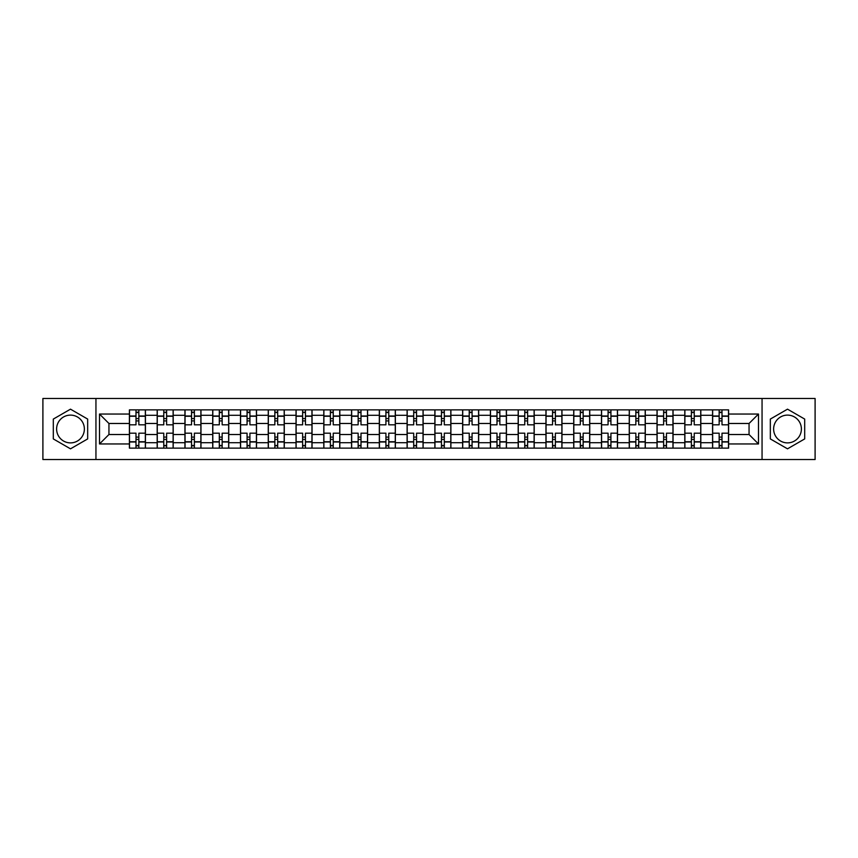 <?xml version="1.0" encoding="UTF-8"?>
<svg xmlns="http://www.w3.org/2000/svg" width="858" height="858" viewBox="0 0 858 858"><rect width="100%" height="100%" fill="white"/><g stroke="black" fill="none" stroke-linecap="round" stroke-linejoin="round"><path stroke-width="1.29" d="M70.495 442.889A13.889 13.889 0 0 1 56.607 429A13.889 13.889 0 0 1 70.495 415.111A13.889 13.889 0 0 1 84.374 429A13.889 13.889 0 0 1 70.495 442.889M787.505 442.889A13.889 13.889 0 0 1 773.626 429A13.889 13.889 0 0 1 787.505 415.111A13.889 13.889 0 0 1 801.393 429A13.889 13.889 0 0 1 787.505 442.889M762.054 459.523L815.1 459.523L815.1 398.477L42.9 398.477L42.9 459.523L762.054 459.523L762.054 398.477M157.186 448.133L157.186 415.293L145.431 415.293L145.431 448.133M145.431 415.293L145.431 409.867M157.186 415.293L157.186 409.867M173.198 409.867L173.198 448.133M184.953 448.133L184.953 409.867M200.976 409.867L200.976 448.133M212.72 448.133L212.72 409.867M228.743 409.867L228.743 448.133M240.487 448.133L240.487 409.867M256.51 409.867L256.51 448.133M268.254 448.133L268.254 409.867M284.277 409.867L284.277 448.133M296.031 448.133L296.031 409.867M312.044 409.867L312.044 448.133M323.798 448.133L323.798 409.867M339.822 409.867L339.822 448.133M351.566 448.133L351.566 409.867M367.589 409.867L367.589 448.133M379.333 448.133L379.333 409.867M395.356 409.867L395.356 448.133M407.11 448.133L407.11 409.867M423.123 409.867L423.123 448.133M434.877 448.133L434.877 409.867M450.89 409.867L450.89 448.133M462.644 448.133L462.644 409.867M478.667 409.867L478.667 448.133M490.411 448.133L490.411 409.867M506.435 409.867L506.435 448.133M518.178 448.133L518.178 409.867M534.202 409.867L534.202 448.133M545.956 448.133L545.956 409.867M561.969 409.867L561.969 448.133M573.723 448.133L573.723 409.867M589.746 409.867L589.746 448.133M601.49 448.133L601.49 409.867M617.513 409.867L617.513 448.133M629.257 448.133L629.257 409.867M645.28 409.867L645.28 448.133M657.024 448.133L657.024 409.867M673.047 409.867L673.047 448.133M684.802 448.133L684.802 409.867M700.814 409.867L700.814 448.133M712.569 448.133L712.569 409.867M712.569 434.523L700.814 434.523M684.802 434.523L673.047 434.523M657.024 434.523L645.28 434.523M629.257 434.523L617.513 434.523M601.49 434.523L589.746 434.523M573.723 434.523L561.969 434.523M545.956 434.523L534.202 434.523M518.178 434.523L506.435 434.523M490.411 434.523L478.667 434.523M462.644 434.523L450.89 434.523M434.877 434.523L423.123 434.523M407.11 434.523L395.356 434.523M379.333 434.523L367.589 434.523M351.566 434.523L339.822 434.523M323.798 434.523L312.044 434.523M296.031 434.523L284.277 434.523M268.254 434.523L256.51 434.523M240.487 434.523L228.743 434.523M212.72 434.523L200.976 434.523M184.953 434.523L173.198 434.523M157.186 434.523L145.431 434.523M712.569 423.477L700.814 423.477M684.802 423.477L673.047 423.477M657.024 423.477L645.28 423.477M629.257 423.477L617.513 423.477M601.49 423.477L589.746 423.477M573.723 423.477L561.969 423.477M545.956 423.477L534.202 423.477M518.178 423.477L506.435 423.477M490.411 423.477L478.667 423.477M462.644 423.477L450.89 423.477M434.877 423.477L423.123 423.477M407.11 423.477L395.356 423.477M379.333 423.477L367.589 423.477M351.566 423.477L339.822 423.477M323.798 423.477L312.044 423.477M296.031 423.477L284.277 423.477M268.254 423.477L256.51 423.477M240.487 423.477L228.743 423.477M212.72 423.477L200.976 423.477M184.953 423.477L173.198 423.477M157.186 423.477L145.431 423.477M108.945 434.523L129.408 434.523L129.408 423.477L108.945 423.477L108.945 434.523L99.507 443.951L99.507 414.049L129.408 414.049L129.408 423.477M728.592 423.477L728.592 434.523L749.055 434.523L749.055 423.477L728.592 423.477L728.592 409.867L129.408 409.867L129.408 414.049M728.592 414.049L758.493 414.049L758.493 443.951L728.592 443.951L728.592 434.523M129.408 434.523L129.408 448.133L728.592 448.133L728.592 443.951M129.408 443.951L99.507 443.951M95.946 459.523L95.946 398.477M87.666 419.079L70.495 409.169L53.314 419.079L53.314 438.921L70.495 448.831L87.666 438.921L87.666 419.079M804.686 419.079L787.505 409.169L770.334 419.079L770.334 438.921L787.505 448.831L804.686 438.921L804.686 419.079M138.846 445.463L135.993 445.463M135.993 412.537L138.846 412.537M166.613 445.463L163.771 445.463M163.771 412.537L166.613 412.537M194.38 445.463L191.538 445.463M191.538 412.537L194.38 412.537M222.158 445.463L219.305 445.463M219.305 412.537L222.158 412.537M249.925 445.463L247.072 445.463M247.072 412.537L249.925 412.537M277.692 445.463L274.85 445.463M274.85 412.537L277.692 412.537M305.459 445.463L302.617 445.463M302.617 412.537L305.459 412.537M333.236 445.463L330.384 445.463M330.384 412.537L333.236 412.537M361.004 445.463L358.151 445.463M358.151 412.537L361.004 412.537M388.771 445.463L385.918 445.463M385.918 412.537L388.771 412.537M416.538 445.463L413.695 445.463M413.695 412.537L416.538 412.537M444.305 445.463L441.462 445.463M441.462 412.537L444.305 412.537M472.082 445.463L469.229 445.463M469.229 412.537L472.082 412.537M499.849 445.463L496.996 445.463M496.996 412.537L499.849 412.537M527.616 445.463L524.764 445.463M524.764 412.537L527.616 412.537M555.383 445.463L552.541 445.463M552.541 412.537L555.383 412.537M583.15 445.463L580.308 445.463M580.308 412.537L583.15 412.537M610.928 445.463L608.075 445.463M608.075 412.537L610.928 412.537M638.695 445.463L635.842 445.463M635.842 412.537L638.695 412.537M666.462 445.463L663.62 445.463M663.62 412.537L666.462 412.537M694.229 445.463L691.387 445.463M691.387 412.537L694.229 412.537M722.007 445.463L719.154 445.463M719.154 412.537L722.007 412.537M99.507 414.049L108.945 423.477M749.055 434.523L758.493 443.951M749.055 423.477L758.493 414.049M145.345 448.133L145.345 424.817L138.846 424.817L138.846 409.867M135.993 409.867L135.993 424.817L129.504 424.817L129.504 409.867M145.345 424.817L145.345 409.867M129.504 448.133L129.504 433.183L135.993 433.183L135.993 448.133M138.846 448.133L138.846 433.183L145.345 433.183M135.993 420.903L138.846 420.903M129.504 433.183L129.504 424.817M138.846 437.097L135.993 437.097M138.846 445.817L135.993 445.817M135.993 439.414L138.846 439.414M138.846 418.586L135.993 418.586M135.993 412.183L138.846 412.183M173.112 448.133L173.112 424.817L166.613 424.817L166.613 409.867M163.771 409.867L163.771 424.817L157.271 424.817L157.271 409.867M173.112 424.817L173.112 409.867M157.271 448.133L157.271 433.183L163.771 433.183L163.771 448.133M166.613 448.133L166.613 433.183L173.112 433.183M163.771 420.903L166.613 420.903M157.271 433.183L157.271 424.817M166.613 437.097L163.771 437.097M166.613 445.817L163.771 445.817M163.771 439.414L166.613 439.414M166.613 418.586L163.771 418.586M163.771 412.183L166.613 412.183M200.879 448.133L200.879 424.817L194.38 424.817L194.38 409.867M191.538 409.867L191.538 424.817L185.038 424.817L185.038 409.867M200.879 424.817L200.879 409.867M185.038 448.133L185.038 433.183L191.538 433.183L191.538 448.133M194.38 448.133L194.38 433.183L200.879 433.183M191.538 420.903L194.38 420.903M185.038 433.183L185.038 424.817M194.38 437.097L191.538 437.097M194.38 445.817L191.538 445.817M191.538 439.414L194.38 439.414M194.38 418.586L191.538 418.586M191.538 412.183L194.38 412.183M228.657 448.133L228.657 424.817L222.158 424.817L222.158 409.867M219.305 409.867L219.305 424.817L212.805 424.817L212.805 409.867M228.657 424.817L228.657 409.867M212.805 448.133L212.805 433.183L219.305 433.183L219.305 448.133M222.158 448.133L222.158 433.183L228.657 433.183M219.305 420.903L222.158 420.903M212.805 433.183L212.805 424.817M222.158 437.097L219.305 437.097M222.158 445.817L219.305 445.817M219.305 439.414L222.158 439.414M222.158 418.586L219.305 418.586M219.305 412.183L222.158 412.183M256.424 448.133L256.424 424.817L249.925 424.817L249.925 409.867M247.072 409.867L247.072 424.817L240.583 424.817L240.583 409.867M256.424 424.817L256.424 409.867M240.583 448.133L240.583 433.183L247.072 433.183L247.072 448.133M249.925 448.133L249.925 433.183L256.424 433.183M247.072 420.903L249.925 420.903M240.583 433.183L240.583 424.817M249.925 437.097L247.072 437.097M249.925 445.817L247.072 445.817M247.072 439.414L249.925 439.414M249.925 418.586L247.072 418.586M247.072 412.183L249.925 412.183M284.191 448.133L284.191 424.817L277.692 424.817L277.692 409.867M274.85 409.867L274.85 424.817L268.35 424.817L268.35 409.867M284.191 424.817L284.191 409.867M268.35 448.133L268.35 433.183L274.85 433.183L274.85 448.133M277.692 448.133L277.692 433.183L284.191 433.183M274.85 420.903L277.692 420.903M268.35 433.183L268.35 424.817M277.692 437.097L274.85 437.097M277.692 445.817L274.85 445.817M274.85 439.414L277.692 439.414M277.692 418.586L274.85 418.586M274.85 412.183L277.692 412.183M311.958 448.133L311.958 424.817L305.459 424.817L305.459 409.867M302.617 409.867L302.617 424.817L296.117 424.817L296.117 409.867M311.958 424.817L311.958 409.867M296.117 448.133L296.117 433.183L302.617 433.183L302.617 448.133M305.459 448.133L305.459 433.183L311.958 433.183M302.617 420.903L305.459 420.903M296.117 433.183L296.117 424.817M305.459 437.097L302.617 437.097M305.459 445.817L302.617 445.817M302.617 439.414L305.459 439.414M305.459 418.586L302.617 418.586M302.617 412.183L305.459 412.183M339.725 448.133L339.725 424.817L333.236 424.817L333.236 409.867M330.384 409.867L330.384 424.817L323.884 424.817L323.884 409.867M339.725 424.817L339.725 409.867M323.884 448.133L323.884 433.183L330.384 433.183L330.384 448.133M333.236 448.133L333.236 433.183L339.725 433.183M330.384 420.903L333.236 420.903M323.884 433.183L323.884 424.817M333.236 437.097L330.384 437.097M333.236 445.817L330.384 445.817M330.384 439.414L333.236 439.414M333.236 418.586L330.384 418.586M330.384 412.183L333.236 412.183M367.503 448.133L367.503 424.817L361.004 424.817L361.004 409.867M358.151 409.867L358.151 424.817L351.651 424.817L351.651 409.867M367.503 424.817L367.503 409.867M351.651 448.133L351.651 433.183L358.151 433.183L358.151 448.133M361.004 448.133L361.004 433.183L367.503 433.183M358.151 420.903L361.004 420.903M351.651 433.183L351.651 424.817M361.004 437.097L358.151 437.097M361.004 445.817L358.151 445.817M358.151 439.414L361.004 439.414M361.004 418.586L358.151 418.586M358.151 412.183L361.004 412.183M395.27 448.133L395.27 424.817L388.771 424.817L388.771 409.867M385.918 409.867L385.918 424.817L379.429 424.817L379.429 409.867M395.27 424.817L395.27 409.867M379.429 448.133L379.429 433.183L385.918 433.183L385.918 448.133M388.771 448.133L388.771 433.183L395.27 433.183M385.918 420.903L388.771 420.903M379.429 433.183L379.429 424.817M388.771 437.097L385.918 437.097M388.771 445.817L385.918 445.817M385.918 439.414L388.771 439.414M388.771 418.586L385.918 418.586M385.918 412.183L388.771 412.183M423.037 448.133L423.037 424.817L416.538 424.817L416.538 409.867M413.695 409.867L413.695 424.817L407.196 424.817L407.196 409.867M423.037 424.817L423.037 409.867M407.196 448.133L407.196 433.183L413.695 433.183L413.695 448.133M416.538 448.133L416.538 433.183L423.037 433.183M413.695 420.903L416.538 420.903M407.196 433.183L407.196 424.817M416.538 437.097L413.695 437.097M416.538 445.817L413.695 445.817M413.695 439.414L416.538 439.414M416.538 418.586L413.695 418.586M413.695 412.183L416.538 412.183M450.804 448.133L450.804 424.817L444.305 424.817L444.305 409.867M441.462 409.867L441.462 424.817L434.963 424.817L434.963 409.867M450.804 424.817L450.804 409.867M434.963 448.133L434.963 433.183L441.462 433.183L441.462 448.133M444.305 448.133L444.305 433.183L450.804 433.183M441.462 420.903L444.305 420.903M434.963 433.183L434.963 424.817M444.305 437.097L441.462 437.097M444.305 445.817L441.462 445.817M441.462 439.414L444.305 439.414M444.305 418.586L441.462 418.586M441.462 412.183L444.305 412.183M478.571 448.133L478.571 424.817L472.082 424.817L472.082 409.867M469.229 409.867L469.229 424.817L462.73 424.817L462.73 409.867M478.571 424.817L478.571 409.867M462.73 448.133L462.73 433.183L469.229 433.183L469.229 448.133M472.082 448.133L472.082 433.183L478.571 433.183M469.229 420.903L472.082 420.903M462.73 433.183L462.73 424.817M472.082 437.097L469.229 437.097M472.082 445.817L469.229 445.817M469.229 439.414L472.082 439.414M472.082 418.586L469.229 418.586M469.229 412.183L472.082 412.183M506.349 448.133L506.349 424.817L499.849 424.817L499.849 409.867M496.996 409.867L496.996 424.817L490.497 424.817L490.497 409.867M506.349 424.817L506.349 409.867M490.497 448.133L490.497 433.183L496.996 433.183L496.996 448.133M499.849 448.133L499.849 433.183L506.349 433.183M496.996 420.903L499.849 420.903M490.497 433.183L490.497 424.817M499.849 437.097L496.996 437.097M499.849 445.817L496.996 445.817M496.996 439.414L499.849 439.414M499.849 418.586L496.996 418.586M496.996 412.183L499.849 412.183M534.116 448.133L534.116 424.817L527.616 424.817L527.616 409.867M524.764 409.867L524.764 424.817L518.275 424.817L518.275 409.867M534.116 424.817L534.116 409.867M518.275 448.133L518.275 433.183L524.764 433.183L524.764 448.133M527.616 448.133L527.616 433.183L534.116 433.183M524.764 420.903L527.616 420.903M518.275 433.183L518.275 424.817M527.616 437.097L524.764 437.097M527.616 445.817L524.764 445.817M524.764 439.414L527.616 439.414M527.616 418.586L524.764 418.586M524.764 412.183L527.616 412.183M561.883 448.133L561.883 424.817L555.383 424.817L555.383 409.867M552.541 409.867L552.541 424.817L546.042 424.817L546.042 409.867M561.883 424.817L561.883 409.867M546.042 448.133L546.042 433.183L552.541 433.183L552.541 448.133M555.383 448.133L555.383 433.183L561.883 433.183M552.541 420.903L555.383 420.903M546.042 433.183L546.042 424.817M555.383 437.097L552.541 437.097M555.383 445.817L552.541 445.817M552.541 439.414L555.383 439.414M555.383 418.586L552.541 418.586M552.541 412.183L555.383 412.183M589.65 448.133L589.65 424.817L583.15 424.817L583.15 409.867M580.308 409.867L580.308 424.817L573.809 424.817L573.809 409.867M589.65 424.817L589.65 409.867M573.809 448.133L573.809 433.183L580.308 433.183L580.308 448.133M583.15 448.133L583.15 433.183L589.65 433.183M580.308 420.903L583.15 420.903M573.809 433.183L573.809 424.817M583.15 437.097L580.308 437.097M583.15 445.817L580.308 445.817M580.308 439.414L583.15 439.414M583.15 418.586L580.308 418.586M580.308 412.183L583.15 412.183M617.417 448.133L617.417 424.817L610.928 424.817L610.928 409.867M608.075 409.867L608.075 424.817L601.576 424.817L601.576 409.867M617.417 424.817L617.417 409.867M601.576 448.133L601.576 433.183L608.075 433.183L608.075 448.133M610.928 448.133L610.928 433.183L617.417 433.183M608.075 420.903L610.928 420.903M601.576 433.183L601.576 424.817M610.928 437.097L608.075 437.097M610.928 445.817L608.075 445.817M608.075 439.414L610.928 439.414M610.928 418.586L608.075 418.586M608.075 412.183L610.928 412.183M645.195 448.133L645.195 424.817L638.695 424.817L638.695 409.867M635.842 409.867L635.842 424.817L629.343 424.817L629.343 409.867M645.195 424.817L645.195 409.867M629.343 448.133L629.343 433.183L635.842 433.183L635.842 448.133M638.695 448.133L638.695 433.183L645.195 433.183M635.842 420.903L638.695 420.903M629.343 433.183L629.343 424.817M638.695 437.097L635.842 437.097M638.695 445.817L635.842 445.817M635.842 439.414L638.695 439.414M638.695 418.586L635.842 418.586M635.842 412.183L638.695 412.183M672.962 448.133L672.962 424.817L666.462 424.817L666.462 409.867M663.62 409.867L663.62 424.817L657.121 424.817L657.121 409.867M672.962 424.817L672.962 409.867M657.121 448.133L657.121 433.183L663.62 433.183L663.62 448.133M666.462 448.133L666.462 433.183L672.962 433.183M663.62 420.903L666.462 420.903M657.121 433.183L657.121 424.817M666.462 437.097L663.62 437.097M666.462 445.817L663.62 445.817M663.62 439.414L666.462 439.414M666.462 418.586L663.62 418.586M663.62 412.183L666.462 412.183M700.729 448.133L700.729 424.817L694.229 424.817L694.229 409.867M691.387 409.867L691.387 424.817L684.888 424.817L684.888 409.867M700.729 424.817L700.729 409.867M684.888 448.133L684.888 433.183L691.387 433.183L691.387 448.133M694.229 448.133L694.229 433.183L700.729 433.183M691.387 420.903L694.229 420.903M684.888 433.183L684.888 424.817M694.229 437.097L691.387 437.097M694.229 445.817L691.387 445.817M691.387 439.414L694.229 439.414M694.229 418.586L691.387 418.586M691.387 412.183L694.229 412.183M728.496 448.133L728.496 424.817L722.007 424.817L722.007 409.867M719.154 409.867L719.154 424.817L712.655 424.817L712.655 409.867M728.496 424.817L728.496 409.867M712.655 448.133L712.655 433.183L719.154 433.183L719.154 448.133M722.007 448.133L722.007 433.183L728.496 433.183M719.154 420.903L722.007 420.903M712.655 433.183L712.655 424.817M722.007 437.097L719.154 437.097M722.007 445.817L719.154 445.817M719.154 439.414L722.007 439.414M722.007 418.586L719.154 418.586M719.154 412.183L722.007 412.183M684.802 415.293L673.047 415.293M657.024 415.293L645.28 415.293M629.257 415.293L617.513 415.293M601.49 415.293L589.746 415.293M573.723 415.293L561.969 415.293M545.956 415.293L534.202 415.293M518.178 415.293L506.435 415.293M490.411 415.293L478.667 415.293M462.644 415.293L450.89 415.293M434.877 415.293L423.123 415.293M407.11 415.293L395.356 415.293M379.333 415.293L367.589 415.293M351.566 415.293L339.822 415.293M323.798 415.293L312.044 415.293M296.031 415.293L284.277 415.293M268.254 415.293L256.51 415.293M240.487 415.293L228.743 415.293M212.72 415.293L200.976 415.293M184.953 415.293L173.198 415.293M712.569 415.293L700.814 415.293M684.802 442.707L673.047 442.707M657.024 442.707L645.28 442.707M629.257 442.707L617.513 442.707M601.49 442.707L589.746 442.707M573.723 442.707L561.969 442.707M545.956 442.707L534.202 442.707M518.178 442.707L506.435 442.707M490.411 442.707L478.667 442.707M462.644 442.707L450.89 442.707M434.877 442.707L423.123 442.707M407.11 442.707L395.356 442.707M379.333 442.707L367.589 442.707M351.566 442.707L339.822 442.707M323.798 442.707L312.044 442.707M296.031 442.707L284.277 442.707M268.254 442.707L256.51 442.707M240.487 442.707L228.743 442.707M212.72 442.707L200.976 442.707M184.953 442.707L173.198 442.707M157.186 442.707L145.431 442.707M712.569 442.707L700.814 442.707M145.345 416.001L138.846 416.001M135.993 416.001L129.504 416.001M135.993 416.248L129.504 416.248M135.993 441.752L129.504 441.752M135.993 441.999L129.504 441.999M145.345 441.999L138.846 441.999M145.345 416.248L138.846 416.248M145.345 441.752L138.846 441.752M173.112 416.001L166.613 416.001M163.771 416.001L157.271 416.001M163.771 416.248L157.271 416.248M163.771 441.752L157.271 441.752M163.771 441.999L157.271 441.999M173.112 441.999L166.613 441.999M173.112 416.248L166.613 416.248M173.112 441.752L166.613 441.752M200.879 416.001L194.38 416.001M191.538 416.001L185.038 416.001M191.538 416.248L185.038 416.248M191.538 441.752L185.038 441.752M191.538 441.999L185.038 441.999M200.879 441.999L194.38 441.999M200.879 416.248L194.38 416.248M200.879 441.752L194.38 441.752M228.657 416.001L222.158 416.001M219.305 416.001L212.805 416.001M219.305 416.248L212.805 416.248M219.305 441.752L212.805 441.752M219.305 441.999L212.805 441.999M228.657 441.999L222.158 441.999M228.657 416.248L222.158 416.248M228.657 441.752L222.158 441.752M256.424 416.001L249.925 416.001M247.072 416.001L240.583 416.001M247.072 416.248L240.583 416.248M247.072 441.752L240.583 441.752M247.072 441.999L240.583 441.999M256.424 441.999L249.925 441.999M256.424 416.248L249.925 416.248M256.424 441.752L249.925 441.752M284.191 416.001L277.692 416.001M274.85 416.001L268.35 416.001M274.85 416.248L268.35 416.248M274.85 441.752L268.35 441.752M274.85 441.999L268.35 441.999M284.191 441.999L277.692 441.999M284.191 416.248L277.692 416.248M284.191 441.752L277.692 441.752M311.958 416.001L305.459 416.001M302.617 416.001L296.117 416.001M302.617 416.248L296.117 416.248M302.617 441.752L296.117 441.752M302.617 441.999L296.117 441.999M311.958 441.999L305.459 441.999M311.958 416.248L305.459 416.248M311.958 441.752L305.459 441.752M339.725 416.001L333.236 416.001M330.384 416.001L323.884 416.001M330.384 416.248L323.884 416.248M330.384 441.752L323.884 441.752M330.384 441.999L323.884 441.999M339.725 441.999L333.236 441.999M339.725 416.248L333.236 416.248M339.725 441.752L333.236 441.752M367.503 416.001L361.004 416.001M358.151 416.001L351.651 416.001M358.151 416.248L351.651 416.248M358.151 441.752L351.651 441.752M358.151 441.999L351.651 441.999M367.503 441.999L361.004 441.999M367.503 416.248L361.004 416.248M367.503 441.752L361.004 441.752M395.27 416.001L388.771 416.001M385.918 416.001L379.429 416.001M385.918 416.248L379.429 416.248M385.918 441.752L379.429 441.752M385.918 441.999L379.429 441.999M395.27 441.999L388.771 441.999M395.27 416.248L388.771 416.248M395.27 441.752L388.771 441.752M423.037 416.001L416.538 416.001M413.695 416.001L407.196 416.001M413.695 416.248L407.196 416.248M413.695 441.752L407.196 441.752M413.695 441.999L407.196 441.999M423.037 441.999L416.538 441.999M423.037 416.248L416.538 416.248M423.037 441.752L416.538 441.752M450.804 416.001L444.305 416.001M441.462 416.001L434.963 416.001M441.462 416.248L434.963 416.248M441.462 441.752L434.963 441.752M441.462 441.999L434.963 441.999M450.804 441.999L444.305 441.999M450.804 416.248L444.305 416.248M450.804 441.752L444.305 441.752M478.571 416.001L472.082 416.001M469.229 416.001L462.73 416.001M469.229 416.248L462.73 416.248M469.229 441.752L462.73 441.752M469.229 441.999L462.73 441.999M478.571 441.999L472.082 441.999M478.571 416.248L472.082 416.248M478.571 441.752L472.082 441.752M506.349 416.001L499.849 416.001M496.996 416.001L490.497 416.001M496.996 416.248L490.497 416.248M496.996 441.752L490.497 441.752M496.996 441.999L490.497 441.999M506.349 441.999L499.849 441.999M506.349 416.248L499.849 416.248M506.349 441.752L499.849 441.752M534.116 416.001L527.616 416.001M524.764 416.001L518.275 416.001M524.764 416.248L518.275 416.248M524.764 441.752L518.275 441.752M524.764 441.999L518.275 441.999M534.116 441.999L527.616 441.999M534.116 416.248L527.616 416.248M534.116 441.752L527.616 441.752M561.883 416.001L555.383 416.001M552.541 416.001L546.042 416.001M552.541 416.248L546.042 416.248M552.541 441.752L546.042 441.752M552.541 441.999L546.042 441.999M561.883 441.999L555.383 441.999M561.883 416.248L555.383 416.248M561.883 441.752L555.383 441.752M589.65 416.001L583.15 416.001M580.308 416.001L573.809 416.001M580.308 416.248L573.809 416.248M580.308 441.752L573.809 441.752M580.308 441.999L573.809 441.999M589.65 441.999L583.15 441.999M589.65 416.248L583.15 416.248M589.65 441.752L583.15 441.752M617.417 416.001L610.928 416.001M608.075 416.001L601.576 416.001M608.075 416.248L601.576 416.248M608.075 441.752L601.576 441.752M608.075 441.999L601.576 441.999M617.417 441.999L610.928 441.999M617.417 416.248L610.928 416.248M617.417 441.752L610.928 441.752M645.195 416.001L638.695 416.001M635.842 416.001L629.343 416.001M635.842 416.248L629.343 416.248M635.842 441.752L629.343 441.752M635.842 441.999L629.343 441.999M645.195 441.999L638.695 441.999M645.195 416.248L638.695 416.248M645.195 441.752L638.695 441.752M672.962 416.001L666.462 416.001M663.62 416.001L657.121 416.001M663.62 416.248L657.121 416.248M663.62 441.752L657.121 441.752M663.62 441.999L657.121 441.999M672.962 441.999L666.462 441.999M672.962 416.248L666.462 416.248M672.962 441.752L666.462 441.752M700.729 416.001L694.229 416.001M691.387 416.001L684.888 416.001M691.387 416.248L684.888 416.248M691.387 441.752L684.888 441.752M691.387 441.999L684.888 441.999M700.729 441.999L694.229 441.999M700.729 416.248L694.229 416.248M700.729 441.752L694.229 441.752M728.496 416.001L722.007 416.001M719.154 416.001L712.655 416.001M719.154 416.248L712.655 416.248M719.154 441.752L712.655 441.752M719.154 441.999L712.655 441.999M728.496 441.999L722.007 441.999M728.496 416.248L722.007 416.248M728.496 441.752L722.007 441.752"/></g></svg>
